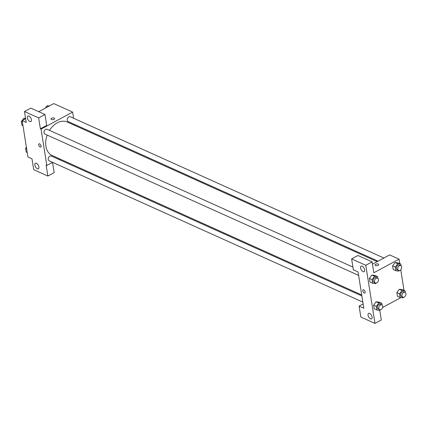 <?xml version="1.0" encoding="UTF-8"?>
<svg xmlns="http://www.w3.org/2000/svg" width="427" height="427" viewBox="0 0 427 427"><rect width="100%" height="100%" fill="white"/><g stroke="black" fill="none" stroke-linecap="round" stroke-linejoin="round"><path stroke-width="0.64" d="M52.548 162.351L54.181 172.636L47.867 176.036L33.701 169.658L31.977 158.759L27.931 156.933L22.172 120.601L25.636 118.738M38.713 111.687L53.738 103.59L72.622 112.098L73.593 118.236M59.294 158.716L58.387 159.207M52.58 162.335L46.815 165.441L46.137 165.137L47.867 176.036M36.455 163.306A3.144 1.628 -118.3 0 0 35.393 163.263A3.144 1.628 -118.3 0 0 35.452 166.802A3.144 1.628 -118.3 0 0 38.377 168.798A3.144 1.628 -118.3 0 0 38.692 166.103A3.144 1.628 -118.3 0 0 36.455 163.306M74.576 124.428L74.73 125.394M51.411 119.523A1.836 0.881 171 0 1 50.984 119.069A1.836 0.881 171 0 1 52.654 117.911A1.836 0.881 171 0 1 54.608 118.492A1.836 0.881 171 0 1 53.487 119.517A1.836 0.881 171 0 1 51.411 119.523M22.172 120.601L26.223 122.426L24.494 111.527L30.808 108.122L44.974 114.505L46.698 125.405L40.384 128.805L41.061 129.109L72.622 112.098M54.608 118.498A1.836 0.881 -9 0 0 52.654 117.916A1.836 0.881 -9 0 0 50.984 119.069M28.972 116.075A3.144 1.628 -118.3 0 0 27.915 116.032A3.144 1.628 -118.3 0 0 27.974 119.571A3.144 1.628 -118.3 0 0 30.899 121.567A3.144 1.628 -118.3 0 0 31.214 118.871A3.144 1.628 -118.3 0 0 28.972 116.075M44.974 114.505L38.66 117.905L40.384 128.805M24.494 111.527L38.66 117.905M41.072 145.986A1.836 0.95 61.7 0 1 40.762 147.069A1.836 0.95 61.7 0 1 39.054 145.906A1.836 0.95 61.7 0 1 39.022 143.84A1.836 0.95 61.7 0 1 40.223 144.299A1.836 0.95 61.7 0 1 41.072 145.986M46.815 165.441L41.061 129.109M39.022 143.84A1.836 0.95 -118.3 0 0 39.054 145.901A1.836 0.95 -118.3 0 0 40.762 147.064M383.868 258.02L70.29 116.752A2.621 1.857 114.3 0 0 67.525 118.375A2.621 1.857 114.3 0 0 68.139 121.53L378.06 261.148M361.866 295.927L51.299 156.01A2.621 1.857 114.3 0 0 49.863 156.127A2.621 1.857 114.3 0 0 48.251 158.561A2.621 1.857 114.3 0 0 49.142 160.787L362.849 302.119M352.91 267.062L47.061 129.274A2.621 1.857 114.3 0 0 45.625 129.392A2.621 1.857 114.3 0 0 44.018 131.82A2.621 1.857 114.3 0 0 44.91 134.051L358.611 275.378M377.148 261.639L67.258 122.031A18.361 13.002 114.3 0 0 57.197 122.859A18.361 13.002 114.3 0 0 49.495 130.368M47.189 135.076A18.361 13.002 114.3 0 0 52.174 155.508L361.717 294.961M358.066 271.924L363.82 308.257L359.102 306.132L360.826 317.031L374.991 323.41L365.784 265.279L351.618 258.901L353.348 269.8L358.066 271.924M372.456 264.169L389.627 254.914L399.069 259.168L399.779 263.624M363.724 289.869A1.836 0.95 61.7 0 1 365.032 291.502A1.836 0.95 61.7 0 1 364.845 293.071A1.836 0.95 61.7 0 1 363.142 291.908A1.836 0.95 61.7 0 1 363.105 289.842A1.836 0.95 61.7 0 1 363.724 289.869M369.649 313.413A3.144 1.628 61.7 0 1 371.89 316.21A3.144 1.628 61.7 0 1 371.57 318.905A3.144 1.628 61.7 0 1 368.645 316.909A3.144 1.628 61.7 0 1 368.586 313.37A3.144 1.628 61.7 0 1 369.649 313.413M362.165 266.181A3.144 1.628 61.7 0 1 364.407 268.983A3.144 1.628 61.7 0 1 364.092 271.673A3.144 1.628 61.7 0 1 361.167 269.683A3.144 1.628 61.7 0 1 361.109 266.138A3.144 1.628 61.7 0 1 362.165 266.181M363.105 289.842A1.836 0.95 -118.3 0 0 363.142 291.908A1.836 0.95 -118.3 0 0 364.85 293.071M351.618 258.901L357.933 255.495L372.093 261.879L373.822 272.778L399.069 259.168M372.093 261.879L365.784 265.279M374.991 323.41L381.3 320.01L379.768 310.338M363.137 303.955L359.102 306.132M380.372 309.794L379.95 310.354L376.897 310.007L374.201 308.796L373.62 305.124L376.086 301.798L379.139 302.145L381.839 303.362L382.117 305.113M403.6 297.272L403.179 297.832L400.126 297.486L397.43 296.274L396.848 292.602L399.314 289.276L402.373 289.623L405.068 290.84L405.346 292.591M399.362 270.531L398.946 271.097L395.893 270.75L393.192 269.533L392.61 265.861L395.082 262.536L398.135 262.883L400.836 264.099L401.113 265.85M376.134 283.053L375.712 283.619L372.664 283.272L369.963 282.055L369.382 278.383L371.853 275.057L374.906 275.404L377.601 276.621L377.879 278.372M400.958 297.582L382.613 307.472M400.75 269.773L404.011 290.365M375.498 265.53A1.836 0.881 171 0 1 375.066 265.071A1.836 0.881 171 0 1 376.742 263.918A1.836 0.881 171 0 1 378.69 264.5A1.836 0.881 171 0 1 377.575 265.525A1.836 0.881 171 0 1 375.498 265.53M378.69 264.5A1.836 0.881 -9 0 0 376.742 263.918A1.836 0.881 -9 0 0 375.071 265.076M395.893 270.75L395.311 267.078L397.783 263.753L400.836 264.099M400.788 265.642L399.437 265.034A2.621 1.857 114.3 0 0 398.001 265.151A2.621 1.857 114.3 0 0 396.395 267.585A2.621 1.857 114.3 0 0 397.286 269.811L398.637 270.419A2.621 1.857 114.3 0 0 401.401 268.796A2.621 1.857 114.3 0 0 400.788 265.642A2.621 1.857 114.3 0 0 399.352 265.759A2.621 1.857 114.3 0 0 397.745 268.193A2.621 1.857 114.3 0 0 398.637 270.419M393.192 269.533L392.61 265.861L395.082 262.536L397.783 263.753M395.311 267.078L392.61 265.861M400.126 297.486L399.544 293.819L402.015 290.493L405.068 290.84M405.02 292.383L403.675 291.774A2.621 1.857 114.3 0 0 402.239 291.892A2.621 1.857 114.3 0 0 400.627 294.326A2.621 1.857 114.3 0 0 401.524 296.551L402.869 297.16A2.621 1.857 114.3 0 0 405.639 295.532A2.621 1.857 114.3 0 0 405.02 292.383A2.621 1.857 114.3 0 0 403.584 292.5A2.621 1.857 114.3 0 0 401.978 294.934A2.621 1.857 114.3 0 0 402.869 297.16M397.43 296.274L396.848 292.602L399.32 289.276L402.015 290.493M399.544 293.819L396.848 292.602M372.664 283.272L372.082 279.6L374.554 276.274L377.601 276.621M377.559 278.164L376.208 277.555A2.621 1.857 114.3 0 0 374.773 277.678A2.621 1.857 114.3 0 0 373.166 280.107A2.621 1.857 114.3 0 0 374.057 282.332L375.408 282.941A2.621 1.857 114.3 0 0 378.173 281.318A2.621 1.857 114.3 0 0 377.559 278.164A2.621 1.857 114.3 0 0 376.123 278.281A2.621 1.857 114.3 0 0 374.516 280.715A2.621 1.857 114.3 0 0 375.408 282.941M369.963 282.055L369.382 278.383L371.853 275.057L374.554 276.274M372.082 279.6L369.382 278.383M376.897 310.007L376.315 306.34L378.786 303.015L381.839 303.362M381.791 304.905L380.446 304.296A2.621 1.857 114.3 0 0 379.011 304.414A2.621 1.857 114.3 0 0 377.399 306.848A2.621 1.857 114.3 0 0 378.29 309.073L379.64 309.682A2.621 1.857 114.3 0 0 382.411 308.054A2.621 1.857 114.3 0 0 381.791 304.905A2.621 1.857 114.3 0 0 380.356 305.022A2.621 1.857 114.3 0 0 378.749 307.456A2.621 1.857 114.3 0 0 379.64 309.682M374.201 308.796L373.62 305.124L376.091 301.798L378.786 303.015M376.315 306.34L373.62 305.124M45.251 108.164L47.05 105.747L49.27 105.997M48.513 106.403L47.05 105.747M22.989 125.735L21.932 125.26L21.35 121.588L23.821 118.268L25.593 118.466M22.407 122.069L21.35 121.588M25.284 118.925L23.821 118.268M27.221 152.476L26.164 152.001L25.583 148.329L26.394 147.24M26.639 148.804L25.583 148.329"/></g></svg>
